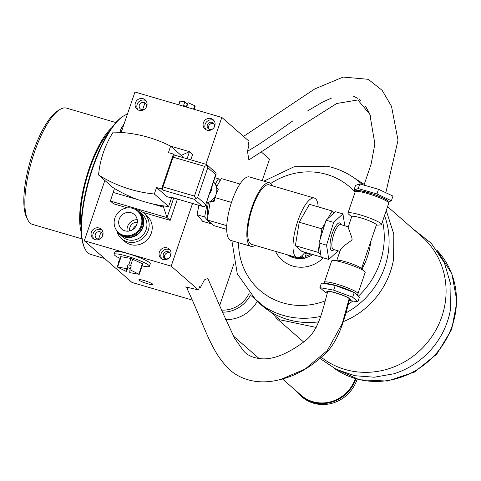 <?xml version="1.0" encoding="UTF-8"?>
<svg xmlns="http://www.w3.org/2000/svg" width="481" height="481" viewBox="0 0 481 481"><rect width="100%" height="100%" fill="white"/><g stroke="black" fill="none" stroke-linecap="round" stroke-linejoin="round"><path stroke-width="0.72" d="M108.73 132.347A58.538 17.995 106.3 0 0 81.145 226.725M104.575 258.477L90.741 254.431A73.064 22.457 -73.7 0 1 86.129 250.811A73.064 22.457 -73.7 0 1 84.878 248.635L84.5 247.847A72.372 22.246 -73.7 0 1 89.256 177.874A72.372 22.246 -73.7 0 1 122.926 116.354L123.671 115.897A73.064 22.457 -73.7 0 1 127.399 114.213M84.878 248.635A73.064 22.457 -73.7 0 1 89.682 178A73.064 22.457 -73.7 0 1 123.671 115.897M81.283 232.503A60.576 18.621 -73.7 0 1 86.442 177.056A60.576 18.621 -73.7 0 1 111.953 127.549M81.932 238.847L32.522 224.405A60.576 18.621 -73.7 0 1 28.698 221.41A60.576 18.621 -73.7 0 1 27.657 219.601A60.576 18.621 -73.7 0 1 31.638 161.039A60.576 18.621 -73.7 0 1 59.824 109.548A60.576 18.621 -73.7 0 1 66.504 108.117L115.915 122.559M27.657 219.601L26.533 217.262A58.538 17.995 -73.7 0 1 30.381 160.672A58.538 17.995 -73.7 0 1 57.612 110.913L59.824 109.548M104.846 180.465L84.319 240.759L132.01 282.467L192.388 300.114M205.886 164.261L221.831 117.43L134.945 92.039L121.188 132.449M261.736 152.333L269.516 159.139L262.187 180.67M221.831 117.43L249.068 141.252L248.064 144.378L248.899 145.106L247.487 151.341L258.736 144.45L275.607 133.057L258.736 144.45L247.487 151.341L248.869 159.926L291.618 132.065L336.658 103.505L357.876 99.958L369.853 114.34L365.53 106.373L368.747 111.935L370.947 117.069L369.853 114.34L374.867 143.933L371.116 164.141L364.057 184.957M233.952 263.618L219.733 305.387M221.681 310.113A28.259 26.623 -48.8 0 0 249.134 293.332M250.529 294.925A30.327 28.571 131.2 0 1 222.529 312.163M256.65 302.351A34.464 32.467 131.2 0 1 225.649 319.594M355.285 378.649A34.464 32.467 131.2 0 1 301.148 395.292L282.467 378.95M296.236 390.993A35.155 33.117 -48.8 0 0 300.697 395.809A35.155 33.117 -48.8 0 0 355.91 378.836M300.697 395.809L301.743 396.723A35.155 33.117 -48.8 0 0 357.142 379.184M84.319 240.759L171.2 266.149L192.538 203.469M187.079 158.76L189.496 151.659L192.628 154.401L190.777 159.842M177.429 199.05L170.178 220.352L142.947 212.392M127.483 207.876L113.516 203.794L110.383 201.052L167.045 217.61L173.731 197.974M163.077 259.512A6.205 5.844 131.2 0 1 160.973 258.363A6.205 5.844 131.2 0 1 159.914 250.878A6.205 5.844 131.2 0 1 167.039 247.871A6.205 5.844 131.2 0 1 169.144 249.02A6.205 5.844 131.2 0 1 170.202 256.499A6.205 5.844 131.2 0 1 163.077 259.512M139.105 110.317A6.205 5.844 131.2 0 1 137.007 109.169A6.205 5.844 131.2 0 1 135.949 101.689A6.205 5.844 131.2 0 1 143.067 98.677A6.205 5.844 131.2 0 1 145.172 99.832A6.205 5.844 131.2 0 1 146.23 107.311A6.205 5.844 131.2 0 1 139.105 110.317M207.101 130.189A6.205 5.844 131.2 0 1 204.996 129.04A6.205 5.844 131.2 0 1 203.944 121.561A6.205 5.844 131.2 0 1 211.063 118.548A6.205 5.844 131.2 0 1 213.167 119.703A6.205 5.844 131.2 0 1 214.225 127.182A6.205 5.844 131.2 0 1 207.101 130.189M95.082 239.64A6.205 5.844 131.2 0 1 92.977 238.492A6.205 5.844 131.2 0 1 91.925 231.006A6.205 5.844 131.2 0 1 99.044 228A6.205 5.844 131.2 0 1 101.148 229.148A6.205 5.844 131.2 0 1 102.206 236.628A6.205 5.844 131.2 0 1 95.082 239.64M101.936 230.002A6.205 5.844 -48.8 0 0 100.788 229.521A6.205 5.844 -48.8 0 0 93.999 232.01A6.205 5.844 -48.8 0 0 93.933 239.159M102.002 236.959A3.794 3.571 -48.8 0 0 100.018 231.788A3.794 3.571 -48.8 0 0 96.308 238.197A3.794 3.571 -48.8 0 0 100.83 238.299M213.955 120.557A6.205 5.844 -48.8 0 0 212.806 120.076A6.205 5.844 -48.8 0 0 206.018 122.565A6.205 5.844 -48.8 0 0 205.952 129.708M214.021 127.507A3.794 3.571 -48.8 0 0 212.037 122.336A3.794 3.571 -48.8 0 0 208.327 128.746A3.794 3.571 -48.8 0 0 212.849 128.848M209.079 129.245A3.794 3.571 131.2 0 1 213.913 123.719M145.959 100.685A6.205 5.844 -48.8 0 0 144.811 100.204A6.205 5.844 -48.8 0 0 138.023 102.694A6.205 5.844 -48.8 0 0 137.957 109.836M146.032 107.636A3.794 3.571 -48.8 0 0 144.041 102.465A3.794 3.571 -48.8 0 0 140.332 108.874A3.794 3.571 -48.8 0 0 144.853 108.977M169.931 249.873A6.205 5.844 -48.8 0 0 168.783 249.392A6.205 5.844 -48.8 0 0 161.989 251.882A6.205 5.844 -48.8 0 0 161.929 259.031M169.997 256.83A3.794 3.571 -48.8 0 0 168.007 251.659A3.794 3.571 -48.8 0 0 164.304 258.069A3.794 3.571 -48.8 0 0 168.825 258.171M165.055 258.562A3.794 3.571 131.2 0 1 169.889 253.036M135.69 209.524A16.955 15.975 131.2 0 1 143.921 213.179L146.988 215.855A16.955 15.975 131.2 0 1 152.068 229.978A16.955 15.975 131.2 0 1 141.306 243.855A16.955 15.975 131.2 0 1 124.657 241.384L121.597 238.708A16.955 15.975 131.2 0 1 116.877 231.036M143.921 213.179A16.955 15.975 131.2 0 1 149.002 227.297A16.955 15.975 131.2 0 1 138.239 241.173A16.955 15.975 131.2 0 1 121.597 238.708M134.614 209.121A14.959 14.093 131.2 0 1 139.268 211.76L142.316 214.43A14.959 14.093 131.2 0 1 146.795 226.882A14.959 14.093 131.2 0 1 137.307 239.123A14.959 14.093 131.2 0 1 122.625 236.947L119.577 234.283A14.959 14.093 131.2 0 1 116.336 230.02M139.268 211.76A14.959 14.093 131.2 0 1 143.753 224.218A14.959 14.093 131.2 0 1 134.259 236.46A14.959 14.093 131.2 0 1 119.577 234.283M136.544 210.275A14.616 13.769 131.2 0 1 143.338 224.116A14.616 13.769 131.2 0 1 132.612 236.598A14.616 13.769 131.2 0 1 117.737 231.776M137.452 210.997L138.149 211.604A14.34 13.504 131.2 0 1 142.442 223.545A14.34 13.504 131.2 0 1 133.345 235.281A14.34 13.504 131.2 0 1 119.27 233.189L118.573 232.582A14.34 13.504 131.2 0 1 114.28 220.641A14.34 13.504 131.2 0 1 123.376 208.91A14.34 13.504 131.2 0 1 137.452 210.997A14.34 13.504 131.2 0 1 141.751 222.937A14.34 13.504 131.2 0 1 132.648 234.674A14.34 13.504 131.2 0 1 118.573 232.582M118.771 221.019A9.65 9.091 131.2 0 1 124.892 213.119A9.65 9.091 131.2 0 1 134.367 214.526A9.65 9.091 131.2 0 1 137.259 222.565A9.65 9.091 131.2 0 1 131.133 230.459A9.65 9.091 131.2 0 1 121.663 229.052A9.65 9.091 131.2 0 1 118.771 221.019M127.158 231.199A9.65 9.091 131.2 0 1 127.122 228.325A9.65 9.091 131.2 0 1 137.223 219.691M129.714 230.928A7.029 6.626 131.2 0 1 129.636 228.535A7.029 6.626 131.2 0 1 137.295 222.258M132.84 229.545A7.029 6.626 131.2 0 1 136.339 225.541M121.753 130.79L120.641 130.465L120.767 132.419M120.641 130.465A1.377 0.421 -73.7 0 1 121.14 128.589L122.378 128.95M124.314 123.274L121.14 128.589M186.418 106.421L187.097 104.419L184.878 101.707L183.556 105.586L186.778 106.578L188.095 102.7L195.28 105.97L194.132 109.337M184.878 101.707L180.159 101.124L178.878 104.882M170.178 220.352L167.045 217.61L163.534 207.143L151.653 203.673A140.897 132.732 131.2 0 0 163.943 205.94L163.534 207.143M181.181 155.399L189.496 151.659L170.521 146.116M113.167 192.424L114.508 188.492A140.897 132.732 131.2 0 0 138.354 199.783L113.167 192.424L110.383 201.052M163.943 205.94A140.897 132.732 -48.8 0 0 168.603 206.493L154.329 194.011A140.897 132.732 131.2 0 1 98.569 174.982A93.975 88.528 131.2 0 1 113.167 132.107A140.897 132.732 131.2 0 1 170.617 146.164L168.416 152.627L173.455 154.1L174.621 155.122M114.508 188.492A140.897 132.732 -48.8 0 1 112.843 187.464L98.569 174.982M138.354 199.783A140.897 132.732 -48.8 0 0 151.653 203.673M172.222 197.529L172.012 198.148L166.973 196.675L156.529 187.542L154.329 194.011M156.529 187.542L161.568 189.015L173.455 154.1M183.995 157.864L170.617 146.164M168.603 206.493L171.495 197.998M172.012 198.148L170.791 197.084A2.76 0.848 -73.7 0 0 170.899 197.144L202.735 206.445L170.791 197.084M162.782 190.079L194.264 199.278L195.809 198.611L194.45 196.086L162.969 186.887A2.76 0.848 -73.7 0 0 162.782 190.079L161.568 189.015M162.969 186.887L173.094 157.143A2.76 0.848 -73.7 0 1 174.567 155.104A2.76 0.848 -73.7 0 1 174.669 155.165M173.094 157.143L204.575 166.342L207.179 165.211L206.806 164.634L216.173 173.076L205.489 205.387L204.804 206.475L202.735 206.445M205.67 204.431L197.661 197.432L195.809 198.611M197.661 197.432L207.786 167.689L207.179 165.211M206.806 164.634L206.151 164.364M212.121 185.906A12.753 12.013 131.2 0 1 209.355 194.029M206.283 203.048A12.753 12.013 -48.8 0 0 216.125 194.282A12.753 12.013 -48.8 0 0 213.498 181.86M209.842 201.737L211.399 201.347M216.63 192.328L217.466 191.636L218.224 189.394L216.546 187.572M211.021 201.016L211.923 201.81L214.195 201.238L215.332 196.146M216.63 187.999L218.224 189.394M216.787 191.041L217.466 191.636M214.069 198.118L214.52 198.515M214.021 198.184L214.959 199.002M212.542 199.795L214.195 201.238M349.17 298.569L342.268 323.563L327.314 350.487L305.188 369.017L280.994 379.353C255.471 386.357 235.648 377.603 226.076 365.921C210.131 349.224 203.114 322.402 187.085 288.66L187.325 288.317L185.708 286.904L198.443 289.971L199.609 286.724L200.445 287.452L204.413 279.888L207.822 278.445L223.028 313.365L234.632 338.329L242.977 350.15C246.735 355.146 252.952 358.026 261.622 358.79C273.274 359.62 287.307 354.022 303.727 341.997C318.957 331.247 322.589 309.824 327.669 291.763C327.537 289.911 346.627 295.959 349.17 298.569L349.555 299.212C344.053 322.023 337.343 343.993 322.979 355.724C309.77 367.803 295.773 375.679 280.994 379.353L277.777 380.134M171.2 266.149L198.443 289.971M118.783 262.379A7.443 0.998 18.8 0 1 118.344 261.814A7.443 0.998 18.8 0 1 119.035 261.64M144.053 280.531A7.443 0.998 18.8 0 1 152.976 284.578A7.443 0.998 18.8 0 1 147.811 283.82A7.443 0.998 18.8 0 1 138.883 279.78A7.443 0.998 18.8 0 1 144.053 280.531M120.136 258.411A18.609 2.501 18.8 0 1 114.135 254.305L115.013 251.719A18.609 2.501 18.8 0 1 120.292 251.713A18.609 2.501 18.8 0 1 139.839 257.714A18.609 2.501 18.8 0 1 150.252 263.714L149.369 266.3A18.609 2.501 18.8 0 1 144.096 266.306A18.609 2.501 18.8 0 1 142.111 265.891M114.135 254.305A18.609 2.501 18.8 0 1 119.414 254.305A18.609 2.501 18.8 0 1 138.955 260.299A18.609 2.501 18.8 0 1 149.369 266.3M130.345 268.626L127.814 267.67L126.497 271.549L117.226 266.955L120.749 256.607L130.94 258.441L142.382 263.726L142.755 263.997L139.237 274.344L129.762 272.643L129.966 269.745L139.237 274.344M117.226 266.955L126.701 268.651L128.024 264.772L128.74 264.905L131.289 265.867L129.966 269.745M126.497 271.549L126.701 268.651M128.024 264.772L127.814 267.67M187.325 288.317L187.794 287.271M142.623 109.716L144.733 103.517A3.794 3.571 131.2 0 1 145.917 103.848M98.593 239.039L100.709 232.834A3.794 3.571 131.2 0 1 101.894 233.165M200.445 287.452L199.453 287.151M349.362 299.783A12.41 1.665 -161.2 0 0 347.516 297.306A12.41 1.665 -161.2 0 0 335.479 292.749A12.41 1.665 -161.2 0 0 327.477 292.334M327.224 293.109L325.12 292.214L319.895 287.644L333.652 290.139L352.633 297.21L357.858 301.779L349.146 300.451M357.858 301.779L359.445 297.126L354.22 292.556L335.239 285.486L333.652 290.139M354.22 292.556L352.633 297.21M335.239 285.486L321.482 282.984L319.895 287.644M347.354 289.73A14.268 1.918 -161.2 0 0 338.54 286.556M348.262 290.085A14.442 1.942 -161.2 0 0 337.572 286.237M324.398 282.275L331.662 260.936A17.713 2.381 18.8 0 1 332.708 260.522A17.713 2.381 18.8 0 1 349.17 264.388A17.713 2.381 18.8 0 1 364.61 271.374A17.713 2.381 18.8 0 1 364.622 271.386A17.713 2.381 18.8 0 1 365.199 272.354L357.936 293.693A17.713 2.381 -161.2 0 0 357.347 292.713A17.713 2.381 -161.2 0 0 339.291 284.866A17.713 2.381 -161.2 0 0 324.398 282.275L324.386 283.339M332.708 260.522L337.53 260.203A13.029 1.75 18.8 0 1 349.633 263.047A13.029 1.75 18.8 0 1 360.99 268.188A13.029 1.75 18.8 0 1 361.003 268.194L364.622 271.386M336.844 260.251L340.548 249.543L343.873 245.953L351.106 240.674L352.08 239.502L351.876 237.656L348.148 227.357L351.725 216.54A13.029 1.75 18.8 0 1 362.68 218.446A13.029 1.75 18.8 0 1 375.956 224.218A13.029 1.75 18.8 0 1 376.395 224.94L361.514 268.645M348.539 214.069A17.713 2.381 18.8 0 1 348.527 214.057A17.713 2.381 18.8 0 1 347.949 213.089A17.713 2.381 18.8 0 1 362.842 215.68A17.713 2.381 18.8 0 1 380.898 223.527A17.713 2.381 18.8 0 1 381.487 224.507A17.713 2.381 18.8 0 1 380.441 224.922L376.304 225.198M348.238 226.785L340.758 224.597A12.957 3.986 106.3 0 0 333.561 235.041A12.957 3.986 106.3 0 0 332.984 249.194A12.957 3.986 106.3 0 0 333.483 249.477L339.881 251.347M334.121 249.663L333.423 250.09A14.34 4.407 -73.7 0 1 331.283 250.12A14.34 4.407 -73.7 0 1 332.239 233.501A14.34 4.407 -73.7 0 1 340.44 223.22A14.34 4.407 -73.7 0 1 341.035 224.044L341.39 224.783M355.742 190.987L353.98 190.031L358.237 188.588L376.942 193.945L391.396 200.751L388.684 201.888M376.942 193.945L378.529 189.292L359.824 183.934L355.567 185.377L353.98 190.031M358.237 188.588L359.824 183.934M391.396 200.751L392.977 196.098L378.529 189.292M344.799 225.781L342.941 213.901L333.634 222.396L326.551 245.166L328.782 259.439L338.125 250.829M333.634 222.396L326.082 220.19L318.999 242.953L319.282 244.769L318.049 252.339L295.382 245.719L299.212 222.216L321.873 228.836L325.18 223.076M326.551 245.166L318.999 242.953M320.214 239.057L321.873 228.836M318.2 206.884A31.018 9.536 106.3 0 0 315.548 198.743A31.018 9.536 106.3 0 0 314.346 198.064A31.018 9.536 106.3 0 0 296.488 225.162A31.018 9.536 106.3 0 0 296.939 257.612A31.018 9.536 106.3 0 0 304.942 252.254M321.188 257.004L301.815 251.341L295.382 245.719M299.212 222.216L309.469 204.335L332.137 210.961L334.211 212.77L327.675 218.735L332.137 210.961M319.282 244.769L320.845 254.786L318.049 252.339M314.346 198.064L269.011 184.818A31.018 9.536 106.3 0 0 251.16 211.917A31.018 9.536 106.3 0 0 251.611 244.366L296.939 257.612M272.408 185.81A33.087 10.173 106.3 0 0 270.881 183.556A33.087 10.173 106.3 0 0 269.594 182.834A33.087 10.173 106.3 0 0 250.553 211.736A33.087 10.173 106.3 0 0 251.034 246.35A33.087 10.173 106.3 0 0 255.008 245.358M269.594 182.834L249.447 176.948A33.087 10.173 106.3 0 0 230.405 205.85A33.087 10.173 106.3 0 0 230.886 240.458L251.034 246.35M239.965 184.025L221.332 178.577L216.438 187.103M231.469 202.417L214.845 197.559M210.227 201.641L207.239 219.961L213.672 225.583L226.707 229.389M226.779 225.667L207.239 219.961M304.653 252.639L306.169 253.962A21.711 20.455 -48.8 0 0 308.014 253.156M300.054 257.064L304.653 258.405L306.169 253.962M301.737 255.856L304.653 258.405M342.941 213.901L335.389 211.694L334.211 212.77M327.675 218.735L326.082 220.19M328.782 259.439L321.224 257.233L320.845 254.786M305.333 256.409A23.846 22.463 -48.8 0 0 310.762 253.956M288.396 255.11A23.846 22.463 -48.8 0 0 296.086 257.359M299.188 257.461A23.846 22.463 -48.8 0 0 300.968 257.329M287.253 254.78A23.846 22.463 -48.8 0 0 303.788 258.153M304.81 257.942A23.846 22.463 -48.8 0 0 312.746 254.539M275.517 251.347A31.121 29.317 -48.8 0 0 323.31 257.84M361.946 269.029A68.488 64.52 -48.8 0 0 368.861 251.93A68.488 64.52 -48.8 0 0 370.725 241.582M355.062 192.196A68.488 64.52 -48.8 0 0 321.789 173.19A68.488 64.52 -48.8 0 0 270.773 183.465M238.54 242.695A68.488 64.52 -48.8 0 0 324.946 300.98M231.878 240.753L237.289 273.851L256.499 300.799L261.339 305.032A78.577 74.026 -48.8 0 0 318.945 321.807M345.743 313.011A78.577 74.026 -48.8 0 0 386.562 261.111A78.577 74.026 -48.8 0 0 384.541 215.536M343.446 321.591A78.577 74.026 -48.8 0 0 393.62 258.958L393.801 234.109L386.243 210.552M320.009 358.471L336.255 369.342L354.762 375.709L374.338 377.212L393.747 373.803A78.577 74.026 -48.8 0 0 450.601 308.79L450.968 285.215L444.354 262.692L431.271 243.278L412.902 228.8M321.29 357.317A78.577 74.026 -48.8 0 0 427.098 342.893A78.577 74.026 -48.8 0 0 421.783 236.562L387.572 206.644M208.556 202.351A17.232 5.297 106.3 0 0 207.918 215.807M217.779 184.764A17.232 5.297 106.3 0 0 216.095 185.991M215.205 184.097L218.458 178.776L220.106 180.712M210.63 222.919L210.245 223.545L204.672 216.979L207.269 202.802M210.245 223.545L202.693 221.332L197.114 214.766L198.851 205.315M197.114 214.766L204.672 216.979M214.899 177.736L218.458 178.776M198.322 208.183A13.444 4.131 -73.7 0 1 198.202 205.122M357.708 98.316L353.126 96.044L357.708 98.316M323.034 101.858L331.926 97.89L323.034 101.858L307.81 110.768L323.034 101.858M185.961 106.223L185.732 106.884M193.524 109.163L194.733 105.622M183.904 106.349L184.139 105.658M194.264 199.278L202.273 206.283M207.786 167.689L215.795 174.687M204.575 166.342L194.45 196.086M142.382 263.726L138.865 274.074M130.585 265.524L132.786 259.061M130.94 258.441L128.74 264.905M117.617 266.955L121.14 256.607M326.358 283.622A16.336 2.195 18.8 0 1 339.129 286.442A16.336 2.195 18.8 0 1 353.601 292.292M347.949 213.089L355.212 191.751A17.713 2.381 18.8 0 1 370.105 194.342A17.713 2.381 18.8 0 1 388.161 202.188A17.713 2.381 18.8 0 1 388.756 203.168L381.487 224.507M387.343 200.529A16.336 2.195 -161.2 0 0 369.384 192.887A16.336 2.195 -161.2 0 0 357.064 191.336M256.499 300.799A78.577 74.026 -48.8 0 0 320.887 316.33M347.931 304.527A78.577 74.026 -48.8 0 0 352.651 301.088M358.477 296.074A78.577 74.026 -48.8 0 0 381.722 256.878A78.577 74.026 -48.8 0 0 382.593 221.272M362.127 184.476A78.577 74.026 -48.8 0 0 359.956 182.497C350.451 174.26 339.496 168.825 327.08 166.21L294.113 166.757L263.871 181.163M334.181 368.272A78.577 74.026 -48.8 0 0 436.183 353.547A78.577 74.026 -48.8 0 0 437.181 250.493M293.103 120.725L275.607 133.057M359.169 99.375L360.419 100.427M259.241 358.64L233.345 335.991M178.667 104.816L179.918 101.148M216.161 174.038L205.489 205.387M174.567 155.104L206.397 164.406M357.936 293.693L357.052 294.697M351.635 216.799L348.527 214.057M355.212 191.751L356.986 190.482C355.459 189.442 360.84 190.644 373.13 194.077C383.141 197.919 387.969 200.096 387.614 200.619L388.756 203.168M362.259 184.506L359.956 182.497M251.545 296.019L279.858 319.793L316.155 327.429M364.249 184.397L354.563 178.223M334.127 368.242L359.361 379.756L387.391 381.066L414.394 372.084L436.802 354.088L451.653 329.485L456.95 301.521L451.918 273.917L437.145 250.445M303.667 342.045L275.787 317.664M243.53 136.412L314.694 88.955L343.175 77.068L368.26 79.311L382.173 90.374L391.498 106.295L398.021 140.224L385.876 192.454"/></g></svg>

